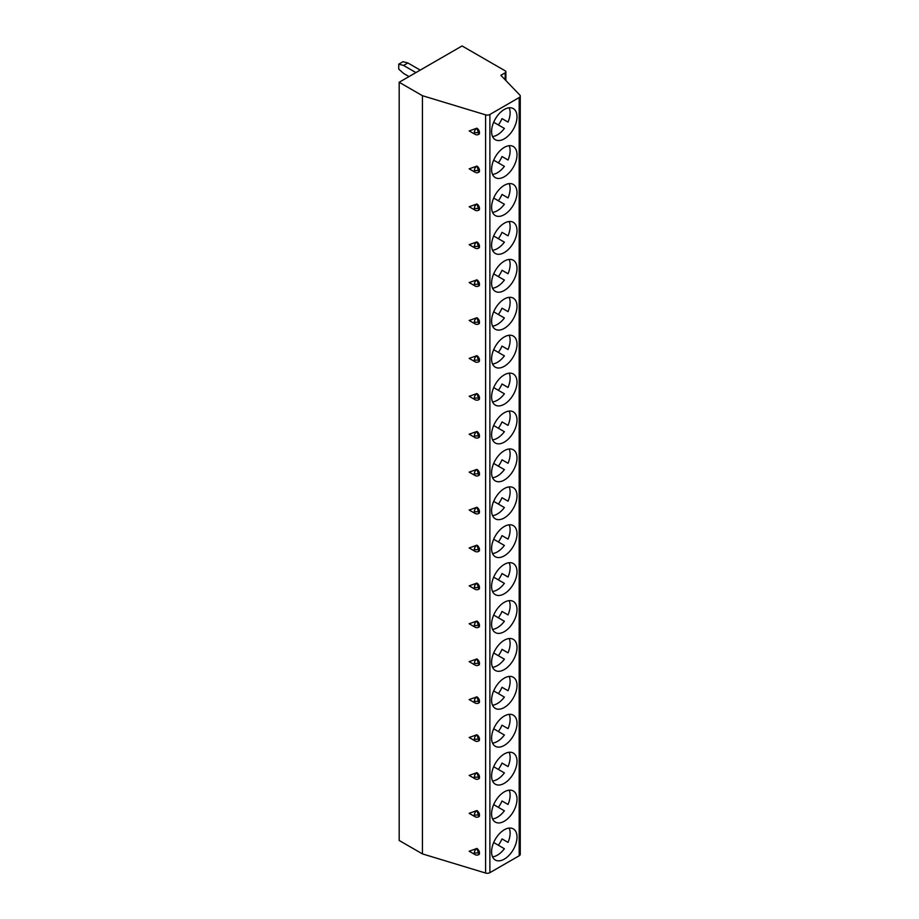 <?xml version="1.0" encoding="UTF-8"?>
<svg xmlns="http://www.w3.org/2000/svg" width="919" height="919" viewBox="0 0 919 919"><rect width="100%" height="100%" fill="white"/><g stroke="black" fill="none" stroke-linecap="round" stroke-linejoin="round"><path stroke-width="1.38" d="M462.073 45.95L399.179 82.262L422.441 95.702L485.6 114.841A3.653 2.114 0 0 0 489.884 114.473L519.189 97.552A3.653 2.114 0 0 0 520.257 96.058A3.653 2.114 0 0 0 519.798 95.036L500.855 75.301L505.163 72.819A2.435 1.401 0 0 0 505.875 71.82A2.435 1.401 0 0 0 505.163 70.82L462.073 45.95M399.179 82.262L399.179 840.471L422.441 853.9L485.6 873.05A3.653 2.114 0 0 0 489.884 872.671L519.189 855.761A3.653 2.114 0 0 0 520.257 854.268L520.257 96.058M399.179 789.812L399.179 784.573M422.441 95.702L422.441 853.9M479.304 854.302L479.488 852.958L474.319 852.958A3.653 2.114 120 0 0 475.077 854.636L469.172 851.224L476.892 848.467L478.96 854.452M479.304 816.382L479.488 815.05L474.319 815.05A3.653 2.114 120 0 0 475.077 816.727L469.172 813.315L476.892 810.558L478.96 816.543M479.304 778.473L479.488 777.141L474.319 777.141A3.653 2.114 120 0 0 475.077 778.807L469.172 775.406L476.892 772.649L478.96 778.634M479.304 740.565L479.488 739.232L474.319 739.232A3.653 2.114 120 0 0 475.077 740.898L469.172 737.497L476.892 734.74L478.96 740.725M479.304 702.656L479.488 701.323L474.319 701.323A3.653 2.114 120 0 0 475.077 702.989L469.172 699.589L476.892 696.832L478.96 702.817M479.304 664.747L479.488 663.403L474.319 663.403A3.653 2.114 120 0 0 475.077 665.08L469.172 661.669L476.892 658.923L478.96 664.908M479.304 626.838L479.488 625.494L474.319 625.494A3.653 2.114 120 0 0 475.077 627.172L469.172 623.76L476.892 621.014L478.96 626.999M479.304 588.93L479.488 587.586L474.319 587.586A3.653 2.114 120 0 0 475.077 589.263L469.172 585.851L476.892 583.106L478.96 589.079M479.304 551.021L479.488 549.677L474.319 549.677A3.653 2.114 120 0 0 475.077 551.354L469.172 547.942L476.892 545.185L478.96 551.17M479.304 513.101L479.488 511.768L474.319 511.768A3.653 2.114 120 0 0 475.077 513.445L469.172 510.034L476.892 507.277L478.96 513.261M479.304 475.192L479.488 473.859L474.319 473.859A3.653 2.114 120 0 0 475.077 475.525L469.172 472.125L476.892 469.368L478.96 475.353M479.304 437.283L479.488 435.951L474.319 435.951A3.653 2.114 120 0 0 475.077 437.616L469.172 434.216L476.892 431.459L478.96 437.444M479.304 399.374L479.488 398.042L474.319 398.042A3.653 2.114 120 0 0 475.077 399.708L469.172 396.296L476.892 393.55L478.96 399.535M479.304 361.466L479.488 360.122L474.319 360.122A3.653 2.114 120 0 0 475.077 361.799L469.172 358.387L476.892 355.642L478.96 361.627M479.304 323.557L479.488 322.213L474.319 322.213A3.653 2.114 120 0 0 475.077 323.89L469.172 320.478L476.892 317.733L478.96 323.718M479.304 285.648L479.488 284.304L474.319 284.304A3.653 2.114 120 0 0 475.077 285.981L469.172 282.57L476.892 279.824L478.96 285.798M479.304 247.739L479.488 246.395L474.319 246.395A3.653 2.114 120 0 0 475.077 248.073L469.172 244.661L476.892 241.904L478.96 247.889M479.304 209.819L479.488 208.487L474.319 208.487A3.653 2.114 120 0 0 475.077 210.164L469.172 206.752L476.892 203.995L478.96 209.98M479.304 171.91L479.488 170.578L474.319 170.578A3.653 2.114 120 0 0 475.077 172.244L469.172 168.843L476.892 166.086L478.96 172.071M479.304 134.002L479.488 132.669L474.319 132.669A3.653 2.114 120 0 0 475.077 134.335L469.172 130.935L476.892 128.178L478.96 134.163M504.301 829.777A17.978 10.373 120 0 0 492.561 845.618A17.978 10.373 120 0 0 495.318 860.023A17.978 10.373 120 0 0 504.301 859.127A17.978 10.373 120 0 0 516.041 843.286A17.978 10.373 120 0 0 513.284 828.881A17.978 10.373 120 0 0 504.301 829.777M504.301 791.868A17.978 10.373 120 0 0 492.561 807.709A17.978 10.373 120 0 0 495.318 822.103A17.978 10.373 120 0 0 504.301 821.218A17.978 10.373 120 0 0 516.041 805.377A17.978 10.373 120 0 0 513.284 790.972A17.978 10.373 120 0 0 504.301 791.868M504.301 753.959A17.978 10.373 120 0 0 492.561 769.789A17.978 10.373 120 0 0 495.318 784.194A17.978 10.373 120 0 0 504.301 783.31A17.978 10.373 120 0 0 516.041 767.468A17.978 10.373 120 0 0 513.284 753.063A17.978 10.373 120 0 0 504.301 753.959M504.301 716.039A17.978 10.373 120 0 0 492.561 731.88A17.978 10.373 120 0 0 495.318 746.285A17.978 10.373 120 0 0 504.301 745.401A17.978 10.373 120 0 0 516.041 729.56A17.978 10.373 120 0 0 513.284 715.154A17.978 10.373 120 0 0 504.301 716.039M504.301 678.13A17.978 10.373 120 0 0 492.561 693.971A17.978 10.373 120 0 0 495.318 708.377A17.978 10.373 120 0 0 504.301 707.492A17.978 10.373 120 0 0 516.041 691.651A17.978 10.373 120 0 0 513.284 677.246A17.978 10.373 120 0 0 504.301 678.13M504.301 640.221A17.978 10.373 120 0 0 492.561 656.063A17.978 10.373 120 0 0 495.318 670.468A17.978 10.373 120 0 0 504.301 669.572A17.978 10.373 120 0 0 516.041 653.742A17.978 10.373 120 0 0 513.284 639.337A17.978 10.373 120 0 0 504.301 640.221M504.301 602.313A17.978 10.373 120 0 0 492.561 618.154A17.978 10.373 120 0 0 495.318 632.559A17.978 10.373 120 0 0 504.301 631.663A17.978 10.373 120 0 0 516.041 615.822A17.978 10.373 120 0 0 513.284 601.428A17.978 10.373 120 0 0 504.301 602.313M504.301 564.404A17.978 10.373 120 0 0 492.561 580.245A17.978 10.373 120 0 0 495.318 594.65A17.978 10.373 120 0 0 504.301 593.754A17.978 10.373 120 0 0 516.041 577.913A17.978 10.373 120 0 0 513.284 563.508A17.978 10.373 120 0 0 504.301 564.404M504.301 526.495A17.978 10.373 120 0 0 492.561 542.336A17.978 10.373 120 0 0 495.318 556.742A17.978 10.373 120 0 0 504.301 555.846A17.978 10.373 120 0 0 516.041 540.004A17.978 10.373 120 0 0 513.284 525.599A17.978 10.373 120 0 0 504.301 526.495M504.301 488.586A17.978 10.373 120 0 0 492.561 504.428A17.978 10.373 120 0 0 495.318 518.821A17.978 10.373 120 0 0 504.301 517.937A17.978 10.373 120 0 0 516.041 502.096A17.978 10.373 120 0 0 513.284 487.69A17.978 10.373 120 0 0 504.301 488.586M504.301 450.678A17.978 10.373 120 0 0 492.561 466.507A17.978 10.373 120 0 0 495.318 480.913A17.978 10.373 120 0 0 504.301 480.028A17.978 10.373 120 0 0 516.041 464.187A17.978 10.373 120 0 0 513.284 449.782A17.978 10.373 120 0 0 504.301 450.678M504.301 412.757A17.978 10.373 120 0 0 492.561 428.599A17.978 10.373 120 0 0 495.318 443.004A17.978 10.373 120 0 0 504.301 442.119A17.978 10.373 120 0 0 516.041 426.278A17.978 10.373 120 0 0 513.284 411.873A17.978 10.373 120 0 0 504.301 412.757M504.301 374.849A17.978 10.373 120 0 0 492.561 390.69A17.978 10.373 120 0 0 495.318 405.095A17.978 10.373 120 0 0 504.301 404.211A17.978 10.373 120 0 0 516.041 388.369A17.978 10.373 120 0 0 513.284 373.964A17.978 10.373 120 0 0 504.301 374.849M504.301 336.94A17.978 10.373 120 0 0 492.561 352.781A17.978 10.373 120 0 0 495.318 367.186A17.978 10.373 120 0 0 504.301 366.29A17.978 10.373 120 0 0 516.041 350.461A17.978 10.373 120 0 0 513.284 336.055A17.978 10.373 120 0 0 504.301 336.94M504.301 299.031A17.978 10.373 120 0 0 492.561 314.872A17.978 10.373 120 0 0 495.318 329.278A17.978 10.373 120 0 0 504.301 328.382A17.978 10.373 120 0 0 516.041 312.54A17.978 10.373 120 0 0 513.284 298.147A17.978 10.373 120 0 0 504.301 299.031M504.301 261.122A17.978 10.373 120 0 0 492.561 276.964A17.978 10.373 120 0 0 495.318 291.369A17.978 10.373 120 0 0 504.301 290.473A17.978 10.373 120 0 0 516.041 274.632A17.978 10.373 120 0 0 513.284 260.226A17.978 10.373 120 0 0 504.301 261.122M504.301 223.214A17.978 10.373 120 0 0 492.561 239.055A17.978 10.373 120 0 0 495.318 253.46A17.978 10.373 120 0 0 504.301 252.564A17.978 10.373 120 0 0 516.041 236.723A17.978 10.373 120 0 0 513.284 222.318A17.978 10.373 120 0 0 504.301 223.214M504.301 185.305A17.978 10.373 120 0 0 492.561 201.146A17.978 10.373 120 0 0 495.318 215.54A17.978 10.373 120 0 0 504.301 214.655A17.978 10.373 120 0 0 516.041 198.814A17.978 10.373 120 0 0 513.284 184.409A17.978 10.373 120 0 0 504.301 185.305M504.301 147.396A17.978 10.373 120 0 0 492.561 163.226A17.978 10.373 120 0 0 495.318 177.631A17.978 10.373 120 0 0 504.301 176.747A17.978 10.373 120 0 0 516.041 160.905A17.978 10.373 120 0 0 513.284 146.5A17.978 10.373 120 0 0 504.301 147.396M504.301 109.476A17.978 10.373 120 0 0 492.561 125.317A17.978 10.373 120 0 0 495.318 139.722A17.978 10.373 120 0 0 504.301 138.838A17.978 10.373 120 0 0 516.041 122.997A17.978 10.373 120 0 0 513.284 108.591A17.978 10.373 120 0 0 504.301 109.476M492.55 856.841A17.978 10.373 120 0 0 497.409 855.152A17.978 10.373 120 0 0 504.382 848.719L493.675 842.539M509.16 828.088A17.978 10.373 120 0 1 508.035 842.39L502.004 838.898A17.978 10.373 120 0 1 498.351 845.239M508.035 842.39L502.004 838.898M492.55 818.932A17.978 10.373 120 0 0 497.409 817.232A17.978 10.373 120 0 0 504.382 810.811L493.675 804.63M509.16 790.179A17.978 10.373 120 0 1 508.035 804.481L502.004 800.989A17.978 10.373 120 0 1 498.351 807.33M508.035 804.481L502.004 800.989M492.55 781.012A17.978 10.373 120 0 0 497.409 779.323A17.978 10.373 120 0 0 504.382 772.902L493.675 766.722M509.16 752.259A17.978 10.373 120 0 1 508.035 766.561L502.004 763.08A17.978 10.373 120 0 1 498.351 769.41M508.035 766.561L502.004 763.08M492.55 743.103A17.978 10.373 120 0 0 497.409 741.415A17.978 10.373 120 0 0 504.382 734.993L493.675 728.801M509.16 714.35A17.978 10.373 120 0 1 508.035 728.652L502.004 725.171A17.978 10.373 120 0 1 498.351 731.501M508.035 728.652L502.004 725.171M492.55 705.195A17.978 10.373 120 0 0 497.409 703.506A17.978 10.373 120 0 0 504.382 697.073L493.675 690.893M509.16 676.441A17.978 10.373 120 0 1 508.035 690.743L502.004 687.263A17.978 10.373 120 0 1 498.351 693.592M508.035 690.743L502.004 687.263M492.55 667.286A17.978 10.373 120 0 0 497.409 665.597A17.978 10.373 120 0 0 504.382 659.164L493.675 652.984M509.16 638.533A17.978 10.373 120 0 1 508.035 652.835L502.004 649.354A17.978 10.373 120 0 1 498.351 655.684M508.035 652.835L502.004 649.354M492.55 629.377A17.978 10.373 120 0 0 497.409 627.688A17.978 10.373 120 0 0 504.382 621.255L493.675 615.075M509.16 600.624A17.978 10.373 120 0 1 508.035 614.926L502.004 611.445A17.978 10.373 120 0 1 498.351 617.775M508.035 614.926L502.004 611.445M492.55 591.468A17.978 10.373 120 0 0 497.409 589.78A17.978 10.373 120 0 0 504.382 583.347L493.675 577.166M509.16 562.715A17.978 10.373 120 0 1 508.035 577.017L502.004 573.536A17.978 10.373 120 0 1 498.351 579.866M508.035 577.017L502.004 573.536M492.55 553.56A17.978 10.373 120 0 0 497.409 551.871A17.978 10.373 120 0 0 504.382 545.438L493.675 539.258M509.16 524.806A17.978 10.373 120 0 1 508.035 539.108L502.004 535.616A17.978 10.373 120 0 1 498.351 541.957M508.035 539.108L502.004 535.616M492.55 515.651A17.978 10.373 120 0 0 497.409 513.951A17.978 10.373 120 0 0 504.382 507.529L493.675 501.349M509.16 486.898A17.978 10.373 120 0 1 508.035 501.2L502.004 497.707A17.978 10.373 120 0 1 498.351 504.049M508.035 501.2L502.004 497.707M492.55 477.731A17.978 10.373 120 0 0 497.409 476.042A17.978 10.373 120 0 0 504.382 469.62L493.675 463.44M509.16 448.977A17.978 10.373 120 0 1 508.035 463.279L502.004 459.799A17.978 10.373 120 0 1 498.351 466.128M508.035 463.279L502.004 459.799M492.55 439.822A17.978 10.373 120 0 0 497.409 438.133A17.978 10.373 120 0 0 504.382 431.7L493.675 425.52M509.16 411.069A17.978 10.373 120 0 1 508.035 425.371L502.004 421.89A17.978 10.373 120 0 1 498.351 428.22M508.035 425.371L502.004 421.89M492.55 401.913A17.978 10.373 120 0 0 497.409 400.224A17.978 10.373 120 0 0 504.382 393.791L493.675 387.611M509.16 373.16A17.978 10.373 120 0 1 508.035 387.462L502.004 383.981A17.978 10.373 120 0 1 498.351 390.311M508.035 387.462L502.004 383.981M492.55 364.004A17.978 10.373 120 0 0 497.409 362.316A17.978 10.373 120 0 0 504.382 355.883L493.675 349.702M509.16 335.251A17.978 10.373 120 0 1 508.035 349.553L502.004 346.072A17.978 10.373 120 0 1 498.351 352.402M508.035 349.553L502.004 346.072M492.55 326.096A17.978 10.373 120 0 0 497.409 324.407A17.978 10.373 120 0 0 504.382 317.974L493.675 311.794M509.16 297.342A17.978 10.373 120 0 1 508.035 311.644L502.004 308.164A17.978 10.373 120 0 1 498.351 314.493M508.035 311.644L502.004 308.164M492.55 288.187A17.978 10.373 120 0 0 497.409 286.498A17.978 10.373 120 0 0 504.382 280.065L493.675 273.885M509.16 259.434A17.978 10.373 120 0 1 508.035 273.736L502.004 270.255A17.978 10.373 120 0 1 498.351 276.585M508.035 273.736L502.004 270.255M492.55 250.278A17.978 10.373 120 0 0 497.409 248.589A17.978 10.373 120 0 0 504.382 242.156L493.675 235.976M509.16 221.525A17.978 10.373 120 0 1 508.035 235.827L502.004 232.335A17.978 10.373 120 0 1 498.351 238.676M508.035 235.827L502.004 232.335M492.55 212.369A17.978 10.373 120 0 0 497.409 210.669A17.978 10.373 120 0 0 504.382 204.248L493.675 198.067M509.16 183.616A17.978 10.373 120 0 1 508.035 197.918L502.004 194.426A17.978 10.373 120 0 1 498.351 200.767M508.035 197.918L502.004 194.426M492.55 174.449A17.978 10.373 120 0 0 497.409 172.761A17.978 10.373 120 0 0 504.382 166.339L493.675 160.159M509.16 145.696A17.978 10.373 120 0 1 508.035 159.998L502.004 156.517A17.978 10.373 120 0 1 498.351 162.847M508.035 159.998L502.004 156.517M492.55 136.54A17.978 10.373 120 0 0 497.409 134.852A17.978 10.373 120 0 0 504.382 128.419L493.675 122.238M509.16 107.787A17.978 10.373 120 0 1 508.035 122.089L502.004 118.608A17.978 10.373 120 0 1 498.351 124.938M508.035 122.089L502.004 118.608M479.488 852.958A3.653 2.114 -120 0 0 476.904 848.478A3.653 2.114 120 0 0 474.319 852.958M479.488 815.05A3.653 2.114 -120 0 0 476.904 810.569A3.653 2.114 120 0 0 474.319 815.05M479.488 777.141A3.653 2.114 -120 0 0 476.904 772.661A3.653 2.114 120 0 0 474.319 777.141M479.488 739.232A3.653 2.114 -120 0 0 476.904 734.752A3.653 2.114 120 0 0 474.319 739.232M479.488 701.323A3.653 2.114 -120 0 0 476.904 696.843A3.653 2.114 120 0 0 474.319 701.323M479.488 663.403A3.653 2.114 -120 0 0 476.904 658.934A3.653 2.114 120 0 0 474.319 663.403M479.488 625.494A3.653 2.114 -120 0 0 476.904 621.014A3.653 2.114 120 0 0 474.319 625.494M479.488 587.586A3.653 2.114 -120 0 0 476.904 583.106A3.653 2.114 120 0 0 474.319 587.586M479.488 549.677A3.653 2.114 -120 0 0 476.904 545.197A3.653 2.114 120 0 0 474.319 549.677M479.488 511.768A3.653 2.114 -120 0 0 476.904 507.288A3.653 2.114 120 0 0 474.319 511.768M479.488 473.859A3.653 2.114 -120 0 0 476.904 469.379A3.653 2.114 120 0 0 474.319 473.859M479.488 435.951A3.653 2.114 -120 0 0 476.904 431.471A3.653 2.114 120 0 0 474.319 435.951M479.488 398.042A3.653 2.114 -120 0 0 476.904 393.562A3.653 2.114 120 0 0 474.319 398.042M479.488 360.122A3.653 2.114 -120 0 0 476.904 355.653A3.653 2.114 120 0 0 474.319 360.122M479.488 322.213A3.653 2.114 -120 0 0 476.904 317.733A3.653 2.114 120 0 0 474.319 322.213M479.488 284.304A3.653 2.114 -120 0 0 476.904 279.824A3.653 2.114 120 0 0 474.319 284.304M479.488 246.395A3.653 2.114 -120 0 0 476.904 241.915A3.653 2.114 120 0 0 474.319 246.395M479.488 208.487A3.653 2.114 -120 0 0 476.904 204.007A3.653 2.114 120 0 0 474.319 208.487M479.488 170.578A3.653 2.114 -120 0 0 476.904 166.098A3.653 2.114 120 0 0 474.319 170.578M479.488 132.669A3.653 2.114 -120 0 0 476.904 128.189A3.653 2.114 120 0 0 474.319 132.669M399.179 751.903L399.179 746.653M399.179 713.994L399.179 708.744M399.179 676.074L399.179 670.836M399.179 638.165L399.179 632.927M399.179 600.256L399.179 595.018M399.179 562.348L399.179 557.109M399.179 524.439L399.179 519.201M399.179 486.53L399.179 481.292M399.179 448.621L399.179 443.372M399.179 410.713L399.179 405.463M399.179 372.792L399.179 367.554M399.179 334.884L399.179 329.645M399.179 296.975L399.179 291.737M399.179 259.066L399.179 253.828M399.179 221.157L399.179 215.919M399.179 183.249L399.179 177.999M399.179 145.34L399.179 140.09M399.179 107.431L399.179 102.181M409.035 76.576L403.567 73.417L398.743 69.132L398.743 64.158L403.567 65.456L415.939 72.59M403.567 65.456L407.875 62.963L420.247 70.108M398.743 64.158L403.05 61.676L407.875 62.963M485.6 114.841L485.6 873.05M489.884 114.473L489.884 872.671M519.189 97.552L519.189 855.761M505.163 72.819L505.163 79.792M505.875 80.539L505.875 71.82M475.077 854.636A3.653 3.653 0 0 0 478.73 854.636M475.077 816.727A3.653 3.653 0 0 0 478.73 816.727M475.077 778.807A3.653 3.653 0 0 0 478.73 778.807M475.077 740.898A3.653 3.653 0 0 0 478.73 740.898M475.077 702.989A3.653 3.653 0 0 0 478.73 702.989M475.077 665.08A3.653 3.653 0 0 0 478.73 665.08M475.077 627.172A3.653 3.653 0 0 0 478.73 627.172M475.077 589.263A3.653 3.653 0 0 0 478.73 589.263M475.077 551.354A3.653 3.653 0 0 0 478.73 551.354M475.077 513.445A3.653 3.653 0 0 0 478.73 513.445M475.077 475.525A3.653 3.653 0 0 0 478.73 475.525M475.077 437.616A3.653 3.653 0 0 0 478.73 437.616M475.077 399.708A3.653 3.653 0 0 0 478.73 399.708M475.077 361.799A3.653 3.653 0 0 0 478.73 361.799M475.077 323.89A3.653 3.653 0 0 0 478.73 323.89M475.077 285.981A3.653 3.653 0 0 0 478.73 285.981M475.077 248.073A3.653 3.653 0 0 0 478.73 248.073M475.077 210.164A3.653 3.653 0 0 0 478.73 210.164M475.077 172.244A3.653 3.653 0 0 0 478.73 172.244M475.077 134.335A3.653 3.653 0 0 0 478.73 134.335"/></g></svg>
